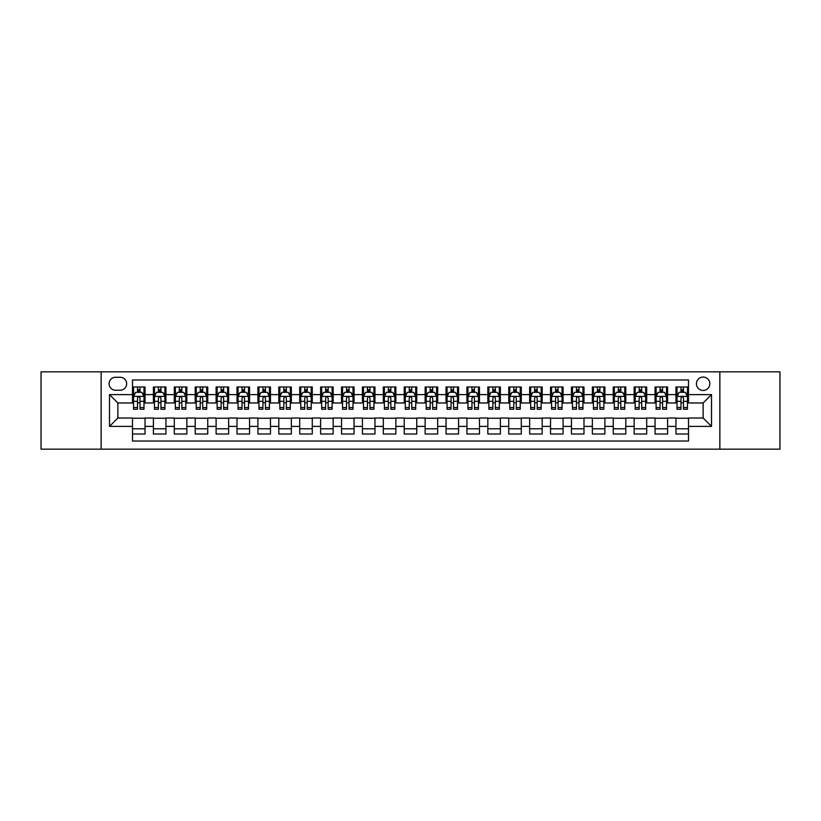 <?xml version="1.0" encoding="UTF-8"?>
<svg xmlns="http://www.w3.org/2000/svg" width="821" height="821" viewBox="0 0 821 821"><rect width="100%" height="100%" fill="white"/><g stroke="black" fill="none" stroke-linecap="round" stroke-linejoin="round"><path stroke-width="1.23" d="M703.135 377.055A6.691 6.691 0 0 0 696.444 383.746A6.691 6.691 0 0 0 703.135 390.437A6.691 6.691 0 0 0 709.826 383.746A6.691 6.691 0 0 0 703.135 377.055M719.853 449.169L779.95 449.169L779.95 371.831L719.853 371.831L719.853 449.169L101.147 449.169L101.147 371.831L41.05 371.831L41.05 449.169L101.147 449.169M688.501 386.989L675.96 386.989L675.96 394.614L667.596 394.614L667.596 402.978L675.96 402.978L675.96 394.614M667.596 394.614L667.596 386.989L655.055 386.989L655.055 394.614L646.702 394.614L646.702 402.978L655.055 402.978L655.055 394.614M646.702 394.614L646.702 386.989L634.151 386.989L634.151 394.614L625.797 394.614L625.797 402.978L634.151 402.978L634.151 394.614M625.797 394.614L625.797 386.989L613.256 386.989L613.256 394.614L604.892 394.614L604.892 402.978L613.256 402.978L613.256 394.614M604.892 394.614L604.892 386.989L592.352 386.989L592.352 394.614L583.988 394.614L583.988 402.978L592.352 402.978L592.352 394.614M583.988 394.614L583.988 386.989L571.447 386.989L571.447 394.614L563.083 394.614L563.083 402.978L571.447 402.978L571.447 394.614M563.083 394.614L563.083 386.989L550.542 386.989L550.542 394.614L542.188 394.614L542.188 402.978L550.542 402.978L550.542 394.614M542.188 394.614L542.188 386.989L529.648 386.989L529.648 394.614L521.284 394.614L521.284 402.978L529.648 402.978L529.648 394.614M521.284 394.614L521.284 386.989L508.743 386.989L508.743 394.614L500.379 394.614L500.379 402.978L508.743 402.978L508.743 394.614M500.379 394.614L500.379 386.989L487.838 386.989L487.838 394.614L479.474 394.614L479.474 402.978L487.838 402.978L487.838 394.614M479.474 394.614L479.474 386.989L466.933 386.989L466.933 394.614L458.58 394.614L458.58 402.978L466.933 402.978L466.933 394.614M458.58 394.614L458.58 386.989L446.039 386.989L446.039 394.614L437.675 394.614L437.675 402.978L446.039 402.978L446.039 394.614M437.675 394.614L437.675 386.989L425.134 386.989L425.134 394.614L416.77 394.614L416.77 402.978L425.134 402.978L425.134 394.614M416.77 394.614L416.77 386.989L404.23 386.989L404.23 394.614L395.866 394.614L395.866 402.978L404.23 402.978L404.23 394.614M395.866 394.614L395.866 386.989L383.325 386.989L383.325 394.614L374.961 394.614L374.961 402.978L383.325 402.978L383.325 394.614M374.961 394.614L374.961 386.989L362.42 386.989L362.42 394.614L354.067 394.614L354.067 402.978L362.42 402.978L362.42 394.614M354.067 394.614L354.067 386.989L341.526 386.989L341.526 394.614L333.162 394.614L333.162 402.978L341.526 402.978L341.526 394.614M333.162 394.614L333.162 386.989L320.621 386.989L320.621 394.614L312.257 394.614L312.257 402.978L320.621 402.978L320.621 394.614M312.257 394.614L312.257 386.989L299.716 386.989L299.716 394.614L291.352 394.614L291.352 402.978L299.716 402.978L299.716 394.614M291.352 394.614L291.352 386.989L278.812 386.989L278.812 394.614L270.458 394.614L270.458 402.978L278.812 402.978L278.812 394.614M270.458 394.614L270.458 386.989L257.917 386.989L257.917 394.614L249.553 394.614L249.553 402.978L257.917 402.978L257.917 394.614M249.553 394.614L249.553 386.989L237.012 386.989L237.012 394.614L228.649 394.614L228.649 402.978L237.012 402.978L237.012 394.614M228.649 394.614L228.649 386.989L216.108 386.989L216.108 394.614L207.744 394.614L207.744 402.978L216.108 402.978L216.108 394.614M207.744 394.614L207.744 386.989L195.203 386.989L195.203 394.614L186.849 394.614L186.849 402.978L195.203 402.978L195.203 394.614M186.849 394.614L186.849 386.989L174.298 386.989L174.298 394.614L165.945 394.614L165.945 402.978L174.298 402.978L174.298 394.614M165.945 394.614L165.945 386.989L153.404 386.989L153.404 402.978L145.04 402.978L145.04 386.989L132.499 386.989M132.499 434.011L145.04 434.011L145.04 418.022L153.404 418.022L153.404 434.011L165.945 434.011L165.945 418.022L174.298 418.022L174.298 426.386L165.945 426.386M174.298 426.386L174.298 434.011L186.849 434.011L186.849 418.022L195.203 418.022L195.203 426.386L186.849 426.386M195.203 426.386L195.203 434.011L207.744 434.011L207.744 418.022L216.108 418.022L216.108 426.386L207.744 426.386M216.108 426.386L216.108 434.011L228.649 434.011L228.649 418.022L237.012 418.022L237.012 426.386L228.649 426.386M237.012 426.386L237.012 434.011L249.553 434.011L249.553 418.022L257.917 418.022L257.917 426.386L249.553 426.386M257.917 426.386L257.917 434.011L270.458 434.011L270.458 418.022L278.812 418.022L278.812 426.386L270.458 426.386M278.812 426.386L278.812 434.011L291.352 434.011L291.352 418.022L299.716 418.022L299.716 426.386L291.352 426.386M299.716 426.386L299.716 434.011L312.257 434.011L312.257 418.022L320.621 418.022L320.621 426.386L312.257 426.386M320.621 426.386L320.621 434.011L333.162 434.011L333.162 418.022L341.526 418.022L341.526 426.386L333.162 426.386M341.526 426.386L341.526 434.011L354.067 434.011L354.067 418.022L362.42 418.022L362.42 426.386L354.067 426.386M362.42 426.386L362.42 434.011L374.961 434.011L374.961 418.022L383.325 418.022L383.325 426.386L374.961 426.386M383.325 426.386L383.325 434.011L395.866 434.011L395.866 418.022L404.23 418.022L404.23 426.386L395.866 426.386M404.23 426.386L404.23 434.011L416.77 434.011L416.77 418.022L425.134 418.022L425.134 426.386L416.77 426.386M425.134 426.386L425.134 434.011L437.675 434.011L437.675 418.022L446.039 418.022L446.039 426.386L437.675 426.386M446.039 426.386L446.039 434.011L458.58 434.011L458.58 418.022L466.933 418.022L466.933 426.386L458.58 426.386M466.933 426.386L466.933 434.011L479.474 434.011L479.474 418.022L487.838 418.022L487.838 426.386L479.474 426.386M487.838 426.386L487.838 434.011L500.379 434.011L500.379 418.022L508.743 418.022L508.743 426.386L500.379 426.386M508.743 426.386L508.743 434.011L521.284 434.011L521.284 418.022L529.648 418.022L529.648 426.386L521.284 426.386M529.648 426.386L529.648 434.011L542.188 434.011L542.188 418.022L550.542 418.022L550.542 426.386L542.188 426.386M550.542 426.386L550.542 434.011L563.083 434.011L563.083 418.022L571.447 418.022L571.447 426.386L563.083 426.386M571.447 426.386L571.447 434.011L583.988 434.011L583.988 418.022L592.352 418.022L592.352 426.386L583.988 426.386M592.352 426.386L592.352 434.011L604.892 434.011L604.892 418.022L613.256 418.022L613.256 426.386L604.892 426.386M613.256 426.386L613.256 434.011L625.797 434.011L625.797 418.022L634.151 418.022L634.151 426.386L625.797 426.386M634.151 426.386L634.151 434.011L646.702 434.011L646.702 418.022L655.055 418.022L655.055 426.386L646.702 426.386M655.055 426.386L655.055 434.011L667.596 434.011L667.596 418.022L675.96 418.022L675.96 426.386L667.596 426.386M115.566 390.221L120.164 390.221A6.476 6.476 0 0 0 126.65 383.746A6.476 6.476 0 0 0 120.164 377.27L115.566 377.27A6.476 6.476 0 0 0 109.09 383.746A6.476 6.476 0 0 0 115.566 390.221M719.853 371.831L101.147 371.831M688.501 394.614L688.501 379.979L132.499 379.979L132.499 402.978L117.865 402.978L117.865 418.022L132.499 418.022L132.499 441.021L688.501 441.021L688.501 418.022L703.135 418.022L703.135 402.978L688.501 402.978L688.501 394.614L711.499 394.614L711.499 426.386L688.501 426.386M132.499 426.386L109.501 426.386L109.501 394.614L132.499 394.614M675.96 426.386L675.96 434.011L688.501 434.011M132.499 392.212L133.546 392.212M137.518 392.212L140.022 392.212M143.993 392.212L145.04 392.212M132.499 402.762L133.546 402.762M137.518 402.762L140.022 402.762M143.993 402.762L145.04 402.762M132.499 418.238L145.04 418.238M132.499 428.788L145.04 428.788M153.404 402.762L154.451 402.762M158.412 402.762L160.926 402.762M164.898 402.762L165.945 402.762M153.404 392.212L154.451 392.212M158.412 392.212L160.926 392.212M164.898 392.212L165.945 392.212M153.404 418.238L165.945 418.238M153.404 428.788L165.945 428.788M174.298 418.238L186.849 418.238M174.298 428.788L186.849 428.788M174.298 392.212L175.345 392.212M179.317 392.212L181.831 392.212M185.803 392.212L186.849 392.212M174.298 402.762L175.345 402.762M179.317 402.762L181.831 402.762M185.803 402.762L186.849 402.762M195.203 418.238L207.744 418.238M195.203 428.788L207.744 428.788M195.203 392.212L196.25 392.212M200.221 392.212L202.725 392.212M206.697 392.212L207.744 392.212M195.203 402.762L196.25 402.762M200.221 402.762L202.725 402.762M206.697 402.762L207.744 402.762M216.108 418.238L228.649 418.238M216.108 428.788L228.649 428.788M216.108 392.212L217.155 392.212M221.126 392.212L223.63 392.212M227.602 392.212L228.649 392.212M216.108 402.762L217.155 402.762M221.126 402.762L223.63 402.762M227.602 402.762L228.649 402.762M237.012 418.238L249.553 418.238M237.012 428.788L249.553 428.788M237.012 392.212L238.059 392.212M242.031 392.212L244.535 392.212M248.506 392.212L249.553 392.212M237.012 402.762L238.059 402.762M242.031 402.762L244.535 402.762M248.506 402.762L249.553 402.762M257.917 418.238L270.458 418.238M257.917 428.788L270.458 428.788M257.917 392.212L258.954 392.212M262.925 392.212L265.44 392.212M269.411 392.212L270.458 392.212M257.917 402.762L258.954 402.762M262.925 402.762L265.44 402.762M269.411 402.762L270.458 402.762M278.812 418.238L291.352 418.238M278.812 428.788L291.352 428.788M278.812 392.212L279.858 392.212M283.83 392.212L286.344 392.212M290.316 392.212L291.352 392.212M278.812 402.762L279.858 402.762M283.83 402.762L286.344 402.762M290.316 402.762L291.352 402.762M299.716 418.238L312.257 418.238M299.716 428.788L312.257 428.788M299.716 392.212L300.763 392.212M304.735 392.212L307.239 392.212M311.21 392.212L312.257 392.212M299.716 402.762L300.763 402.762M304.735 402.762L307.239 402.762M311.21 402.762L312.257 402.762M320.621 418.238L333.162 418.238M320.621 428.788L333.162 428.788M320.621 392.212L321.668 392.212M325.639 392.212L328.143 392.212M332.115 392.212L333.162 392.212M320.621 402.762L321.668 402.762M325.639 402.762L328.143 402.762M332.115 402.762L333.162 402.762M341.526 418.238L354.067 418.238M341.526 428.788L354.067 428.788M341.526 392.212L342.562 392.212M346.534 392.212L349.048 392.212M353.02 392.212L354.067 392.212M341.526 402.762L342.562 402.762M346.534 402.762L349.048 402.762M353.02 402.762L354.067 402.762M362.42 418.238L374.961 418.238M362.42 428.788L374.961 428.788M362.42 392.212L363.467 392.212M367.439 392.212L369.953 392.212M373.924 392.212L374.961 392.212M362.42 402.762L363.467 402.762M367.439 402.762L369.953 402.762M373.924 402.762L374.961 402.762M383.325 418.238L395.866 418.238M383.325 428.788L395.866 428.788M383.325 392.212L384.372 392.212M388.343 392.212L390.847 392.212M394.819 392.212L395.866 392.212M383.325 402.762L384.372 402.762M388.343 402.762L390.847 402.762M394.819 402.762L395.866 402.762M404.23 418.238L416.77 418.238M404.23 428.788L416.77 428.788M404.23 392.212L405.276 392.212M409.248 392.212L411.752 392.212M415.724 392.212L416.77 392.212M404.23 402.762L405.276 402.762M409.248 402.762L411.752 402.762M415.724 402.762L416.77 402.762M425.134 418.238L437.675 418.238M425.134 428.788L437.675 428.788M425.134 392.212L426.181 392.212M430.153 392.212L432.657 392.212M436.628 392.212L437.675 392.212M425.134 402.762L426.181 402.762M430.153 402.762L432.657 402.762M436.628 402.762L437.675 402.762M446.039 418.238L458.58 418.238M446.039 428.788L458.58 428.788M446.039 392.212L447.076 392.212M451.047 392.212L453.561 392.212M457.533 392.212L458.58 392.212M446.039 402.762L447.076 402.762M451.047 402.762L453.561 402.762M457.533 402.762L458.58 402.762M466.933 418.238L479.474 418.238M466.933 428.788L479.474 428.788M466.933 392.212L467.98 392.212M471.952 392.212L474.466 392.212M478.438 392.212L479.474 392.212M466.933 402.762L467.98 402.762M471.952 402.762L474.466 402.762M478.438 402.762L479.474 402.762M487.838 418.238L500.379 418.238M487.838 428.788L500.379 428.788M487.838 392.212L488.885 392.212M492.857 392.212L495.361 392.212M499.332 392.212L500.379 392.212M487.838 402.762L488.885 402.762M492.857 402.762L495.361 402.762M499.332 402.762L500.379 402.762M508.743 418.238L521.284 418.238M508.743 428.788L521.284 428.788M508.743 392.212L509.79 392.212M513.761 392.212L516.265 392.212M520.237 392.212L521.284 392.212M508.743 402.762L509.79 402.762M513.761 402.762L516.265 402.762M520.237 402.762L521.284 402.762M529.648 418.238L542.188 418.238M529.648 428.788L542.188 428.788M529.648 392.212L530.684 392.212M534.656 392.212L537.17 392.212M541.142 392.212L542.188 392.212M529.648 402.762L530.684 402.762M534.656 402.762L537.17 402.762M541.142 402.762L542.188 402.762M550.542 418.238L563.083 418.238M550.542 428.788L563.083 428.788M550.542 392.212L551.589 392.212M555.56 392.212L558.075 392.212M562.046 392.212L563.083 392.212M550.542 402.762L551.589 402.762M555.56 402.762L558.075 402.762M562.046 402.762L563.083 402.762M571.447 418.238L583.988 418.238M571.447 428.788L583.988 428.788M571.447 392.212L572.494 392.212M576.465 392.212L578.969 392.212M582.941 392.212L583.988 392.212M571.447 402.762L572.494 402.762M576.465 402.762L578.969 402.762M582.941 402.762L583.988 402.762M592.352 418.238L604.892 418.238M592.352 428.788L604.892 428.788M592.352 392.212L593.398 392.212M597.37 392.212L599.874 392.212M603.846 392.212L604.892 392.212M592.352 402.762L593.398 402.762M597.37 402.762L599.874 402.762M603.846 402.762L604.892 402.762M613.256 418.238L625.797 418.238M613.256 428.788L625.797 428.788M613.256 392.212L614.303 392.212M618.275 392.212L620.779 392.212M624.75 392.212L625.797 392.212M613.256 402.762L614.303 402.762M618.275 402.762L620.779 402.762M624.75 402.762L625.797 402.762M634.151 418.238L646.702 418.238M634.151 428.788L646.702 428.788M634.151 392.212L635.197 392.212M639.169 392.212L641.683 392.212M645.655 392.212L646.702 392.212M634.151 402.762L635.197 402.762M639.169 402.762L641.683 402.762M645.655 402.762L646.702 402.762M655.055 418.238L667.596 418.238M655.055 428.788L667.596 428.788M655.055 392.212L656.102 392.212M660.074 392.212L662.588 392.212M666.549 392.212L667.596 392.212M655.055 402.762L656.102 402.762M660.074 402.762L662.588 402.762M666.549 402.762L667.596 402.762M675.96 418.238L688.501 418.238M675.96 428.788L688.501 428.788M675.96 392.212L677.007 392.212M680.978 392.212L683.483 392.212M687.454 392.212L688.501 392.212M675.96 402.762L677.007 402.762M680.978 402.762L683.483 402.762M687.454 402.762L688.501 402.762M117.865 402.978L109.501 394.614M117.865 418.022L109.501 426.386M711.499 394.614L703.135 402.978M711.499 426.386L703.135 418.022M140.022 389.698L137.518 389.698M143.993 407.544L140.022 407.544L140.022 409.248L143.993 409.248L143.993 396.492L141.9 392.315L135.629 392.315L133.546 396.492L133.546 409.248L137.518 409.248L137.518 407.544L133.546 407.544M133.546 396.492L133.546 386.989M143.993 396.492L143.993 386.989M137.518 392.315L137.518 386.989M140.022 386.989L140.022 392.315M140.022 407.544L140.022 398.062C139.19 396.451 138.349 396.451 137.518 398.062L137.518 407.544M160.926 389.698L158.412 389.698M164.898 407.544L160.926 407.544L160.926 409.248L164.898 409.248L164.898 396.492L162.804 392.315L156.534 392.315L154.451 396.492L154.451 409.248L158.412 409.248L158.412 407.544L154.451 407.544M154.451 396.492L154.451 386.989M164.898 396.492L164.898 386.989M158.412 392.315L158.412 386.989M160.926 386.989L160.926 392.315M160.926 407.544L160.926 398.062C160.095 396.451 159.253 396.451 158.412 398.062L158.412 407.544M181.831 389.698L179.317 389.698M185.803 407.544L181.831 407.544L181.831 409.248L185.803 409.248L185.803 396.492L183.709 392.315L177.439 392.315L175.345 396.492L175.345 409.248L179.317 409.248L179.317 407.544L175.345 407.544M175.345 396.492L175.345 386.989M185.803 396.492L185.803 386.989M179.317 392.315L179.317 386.989M181.831 386.989L181.831 392.315M181.831 407.544L181.831 398.062C180.989 396.451 180.158 396.451 179.317 398.062L179.317 407.544M202.725 389.698L200.221 389.698M206.697 407.544L202.725 407.544L202.725 409.248L206.697 409.248L206.697 396.492L204.614 392.315L198.343 392.315L196.25 396.492L196.25 409.248L200.221 409.248L200.221 407.544L196.25 407.544M196.25 396.492L196.25 386.989M206.697 396.492L206.697 386.989M200.221 392.315L200.221 386.989M202.725 386.989L202.725 392.315M202.725 407.544L202.725 398.062C201.894 396.451 201.063 396.451 200.221 398.062L200.221 407.544M223.63 389.698L221.126 389.698M227.602 407.544L223.63 407.544L223.63 409.248L227.602 409.248L227.602 396.492L225.518 392.315L219.248 392.315L217.155 396.492L217.155 409.248L221.126 409.248L221.126 407.544L217.155 407.544M217.155 396.492L217.155 386.989M227.602 396.492L227.602 386.989M221.126 392.315L221.126 386.989M223.63 386.989L223.63 392.315M223.63 407.544L223.63 398.062C222.799 396.451 221.957 396.451 221.126 398.062L221.126 407.544M244.535 389.698L242.031 389.698M248.506 407.544L244.535 407.544L244.535 409.248L248.506 409.248L248.506 396.492L246.413 392.315L240.143 392.315L238.059 396.492L238.059 409.248L242.031 409.248L242.031 407.544L238.059 407.544M238.059 396.492L238.059 386.989M248.506 396.492L248.506 386.989M242.031 392.315L242.031 386.989M244.535 386.989L244.535 392.315M244.535 407.544L244.535 398.062C243.704 396.451 242.862 396.451 242.031 398.062L242.031 407.544M265.44 389.698L262.925 389.698M269.411 407.544L265.44 407.544L265.44 409.248L269.411 409.248L269.411 396.492L267.318 392.315L261.047 392.315L258.954 396.492L258.954 409.248L262.925 409.248L262.925 407.544L258.954 407.544M258.954 396.492L258.954 386.989M269.411 396.492L269.411 386.989M262.925 392.315L262.925 386.989M265.44 386.989L265.44 392.315M265.44 407.544L265.44 398.062C264.598 396.451 263.767 396.451 262.925 398.062L262.925 407.544M286.344 389.698L283.83 389.698M290.316 407.544L286.344 407.544L286.344 409.248L290.316 409.248L290.316 396.492L288.222 392.315L281.952 392.315L279.858 396.492L279.858 409.248L283.83 409.248L283.83 407.544L279.858 407.544M279.858 396.492L279.858 386.989M290.316 396.492L290.316 386.989M283.83 392.315L283.83 386.989M286.344 386.989L286.344 392.315M286.344 407.544L286.344 398.062C285.503 396.451 284.671 396.451 283.83 398.062L283.83 407.544M307.239 389.698L304.735 389.698M311.21 407.544L307.239 407.544L307.239 409.248L311.21 409.248L311.21 396.492L309.127 392.315L302.857 392.315L300.763 396.492L300.763 409.248L304.735 409.248L304.735 407.544L300.763 407.544M300.763 396.492L300.763 386.989M311.21 396.492L311.21 386.989M304.735 392.315L304.735 386.989M307.239 386.989L307.239 392.315M307.239 407.544L307.239 398.062C306.407 396.451 305.566 396.451 304.735 398.062L304.735 407.544M328.143 389.698L325.639 389.698M332.115 407.544L328.143 407.544L328.143 409.248L332.115 409.248L332.115 396.492L330.021 392.315L323.751 392.315L321.668 396.492L321.668 409.248L325.639 409.248L325.639 407.544L321.668 407.544M321.668 396.492L321.668 386.989M332.115 396.492L332.115 386.989M325.639 392.315L325.639 386.989M328.143 386.989L328.143 392.315M328.143 407.544L328.143 398.062C327.312 396.451 326.471 396.451 325.639 398.062L325.639 407.544M349.048 389.698L346.534 389.698M353.02 407.544L349.048 407.544L349.048 409.248L353.02 409.248L353.02 396.492L350.926 392.315L344.656 392.315L342.562 396.492L342.562 409.248L346.534 409.248L346.534 407.544L342.562 407.544M342.562 396.492L342.562 386.989M353.02 396.492L353.02 386.989M346.534 392.315L346.534 386.989M349.048 386.989L349.048 392.315M349.048 407.544L349.048 398.062C348.217 396.451 347.375 396.451 346.534 398.062L346.534 407.544M369.953 389.698L367.439 389.698M373.924 407.544L369.953 407.544L369.953 409.248L373.924 409.248L373.924 396.492L371.831 392.315L365.561 392.315L363.467 396.492L363.467 409.248L367.439 409.248L367.439 407.544L363.467 407.544M363.467 396.492L363.467 386.989M373.924 396.492L373.924 386.989M367.439 392.315L367.439 386.989M369.953 386.989L369.953 392.315M369.953 407.544L369.953 398.062C369.111 396.451 368.28 396.451 367.439 398.062L367.439 407.544M390.847 389.698L388.343 389.698M394.819 407.544L390.847 407.544L390.847 409.248L394.819 409.248L394.819 396.492L392.736 392.315L386.465 392.315L384.372 396.492L384.372 409.248L388.343 409.248L388.343 407.544L384.372 407.544M384.372 396.492L384.372 386.989M394.819 396.492L394.819 386.989M388.343 392.315L388.343 386.989M390.847 386.989L390.847 392.315M390.847 407.544L390.847 398.062C390.016 396.451 389.185 396.451 388.343 398.062L388.343 407.544M411.752 389.698L409.248 389.698M415.724 407.544L411.752 407.544L411.752 409.248L415.724 409.248L415.724 396.492L413.64 392.315L407.36 392.315L405.276 396.492L405.276 409.248L409.248 409.248L409.248 407.544L405.276 407.544M405.276 396.492L405.276 386.989M415.724 396.492L415.724 386.989M409.248 392.315L409.248 386.989M411.752 386.989L411.752 392.315M411.752 407.544L411.752 398.062C410.921 396.451 410.079 396.451 409.248 398.062L409.248 407.544M432.657 389.698L430.153 389.698M436.628 407.544L432.657 407.544L432.657 409.248L436.628 409.248L436.628 396.492L434.535 392.315L428.264 392.315L426.181 396.492L426.181 409.248L430.153 409.248L430.153 407.544L426.181 407.544M426.181 396.492L426.181 386.989M436.628 396.492L436.628 386.989M430.153 392.315L430.153 386.989M432.657 386.989L432.657 392.315M432.657 407.544L432.657 398.062C431.825 396.451 430.984 396.451 430.153 398.062L430.153 407.544M453.561 389.698L451.047 389.698M457.533 407.544L453.561 407.544L453.561 409.248L457.533 409.248L457.533 396.492L455.439 392.315L449.169 392.315L447.076 396.492L447.076 409.248L451.047 409.248L451.047 407.544L447.076 407.544M447.076 396.492L447.076 386.989M457.533 396.492L457.533 386.989M451.047 392.315L451.047 386.989M453.561 386.989L453.561 392.315M453.561 407.544L453.561 398.062C452.72 396.451 451.889 396.451 451.047 398.062L451.047 407.544M474.466 389.698L471.952 389.698M478.438 407.544L474.466 407.544L474.466 409.248L478.438 409.248L478.438 396.492L476.344 392.315L470.074 392.315L467.98 396.492L467.98 409.248L471.952 409.248L471.952 407.544L467.98 407.544M467.98 396.492L467.98 386.989M478.438 396.492L478.438 386.989M471.952 392.315L471.952 386.989M474.466 386.989L474.466 392.315M474.466 407.544L474.466 398.062C473.625 396.451 472.793 396.451 471.952 398.062L471.952 407.544M495.361 389.698L492.857 389.698M499.332 407.544L495.361 407.544L495.361 409.248L499.332 409.248L499.332 396.492L497.249 392.315L490.979 392.315L488.885 396.492L488.885 409.248L492.857 409.248L492.857 407.544L488.885 407.544M488.885 396.492L488.885 386.989M499.332 396.492L499.332 386.989M492.857 392.315L492.857 386.989M495.361 386.989L495.361 392.315M495.361 407.544L495.361 398.062C494.529 396.451 493.688 396.451 492.857 398.062L492.857 407.544M516.265 389.698L513.761 389.698M520.237 407.544L516.265 407.544L516.265 409.248L520.237 409.248L520.237 396.492L518.143 392.315L511.873 392.315L509.79 396.492L509.79 409.248L513.761 409.248L513.761 407.544L509.79 407.544M509.79 396.492L509.79 386.989M520.237 396.492L520.237 386.989M513.761 392.315L513.761 386.989M516.265 386.989L516.265 392.315M516.265 407.544L516.265 398.062C515.434 396.451 514.593 396.451 513.761 398.062L513.761 407.544M537.17 389.698L534.656 389.698M541.142 407.544L537.17 407.544L537.17 409.248L541.142 409.248L541.142 396.492L539.048 392.315L532.778 392.315L530.684 396.492L530.684 409.248L534.656 409.248L534.656 407.544L530.684 407.544M530.684 396.492L530.684 386.989M541.142 396.492L541.142 386.989M534.656 392.315L534.656 386.989M537.17 386.989L537.17 392.315M537.17 407.544L537.17 398.062C536.329 396.451 535.497 396.451 534.656 398.062L534.656 407.544M558.075 389.698L555.56 389.698M562.046 407.544L558.075 407.544L558.075 409.248L562.046 409.248L562.046 396.492L559.953 392.315L553.682 392.315L551.589 396.492L551.589 409.248L555.56 409.248L555.56 407.544L551.589 407.544M551.589 396.492L551.589 386.989M562.046 396.492L562.046 386.989M555.56 392.315L555.56 386.989M558.075 386.989L558.075 392.315M558.075 407.544L558.075 398.062C557.233 396.451 556.402 396.451 555.56 398.062L555.56 407.544M578.969 389.698L576.465 389.698M582.941 407.544L578.969 407.544L578.969 409.248L582.941 409.248L582.941 396.492L580.858 392.315L574.587 392.315L572.494 396.492L572.494 409.248L576.465 409.248L576.465 407.544L572.494 407.544M572.494 396.492L572.494 386.989M582.941 396.492L582.941 386.989M576.465 392.315L576.465 386.989M578.969 386.989L578.969 392.315M578.969 407.544L578.969 398.062C578.138 396.451 577.307 396.451 576.465 398.062L576.465 407.544M599.874 389.698L597.37 389.698M603.846 407.544L599.874 407.544L599.874 409.248L603.846 409.248L603.846 396.492L601.752 392.315L595.482 392.315L593.398 396.492L593.398 409.248L597.37 409.248L597.37 407.544L593.398 407.544M593.398 396.492L593.398 386.989M603.846 396.492L603.846 386.989M597.37 392.315L597.37 386.989M599.874 386.989L599.874 392.315M599.874 407.544L599.874 398.062C599.043 396.451 598.201 396.451 597.37 398.062L597.37 407.544M620.779 389.698L618.275 389.698M624.75 407.544L620.779 407.544L620.779 409.248L624.75 409.248L624.75 396.492L622.657 392.315L616.386 392.315L614.303 396.492L614.303 409.248L618.275 409.248L618.275 407.544L614.303 407.544M614.303 396.492L614.303 386.989M624.75 396.492L624.75 386.989M618.275 392.315L618.275 386.989M620.779 386.989L620.779 392.315M620.779 407.544L620.779 398.062C619.947 396.451 619.106 396.451 618.275 398.062L618.275 407.544M641.683 389.698L639.169 389.698M645.655 407.544L641.683 407.544L641.683 409.248L645.655 409.248L645.655 396.492L643.561 392.315L637.291 392.315L635.197 396.492L635.197 409.248L639.169 409.248L639.169 407.544L635.197 407.544M635.197 396.492L635.197 386.989M645.655 396.492L645.655 386.989M639.169 392.315L639.169 386.989M641.683 386.989L641.683 392.315M641.683 407.544L641.683 398.062C640.842 396.451 640.011 396.451 639.169 398.062L639.169 407.544M662.588 389.698L660.074 389.698M666.549 407.544L662.588 407.544L662.588 409.248L666.549 409.248L666.549 396.492L664.466 392.315L658.196 392.315L656.102 396.492L656.102 409.248L660.074 409.248L660.074 407.544L656.102 407.544M656.102 396.492L656.102 386.989M666.549 396.492L666.549 386.989M660.074 392.315L660.074 386.989M662.588 386.989L662.588 392.315M662.588 407.544L662.588 398.062C661.747 396.451 660.915 396.451 660.074 398.062L660.074 407.544M683.483 389.698L680.978 389.698M687.454 407.544L683.483 407.544L683.483 409.248L687.454 409.248L687.454 396.492L685.371 392.315L679.1 392.315L677.007 396.492L677.007 409.248L680.978 409.248L680.978 407.544L677.007 407.544M677.007 396.492L677.007 386.989M687.454 396.492L687.454 386.989M680.978 392.315L680.978 386.989M683.483 386.989L683.483 392.315M683.483 407.544L683.483 398.062C682.651 396.451 681.81 396.451 680.978 398.062L680.978 407.544M153.404 426.386L145.04 426.386M153.404 394.614L145.04 394.614M143.942 396.389L133.597 396.389M133.546 393.464L135.055 393.464M142.474 393.464L143.993 393.464M137.518 401.336L133.546 401.336M143.993 401.336L140.022 401.336M140.022 391.032L137.518 391.032M164.847 396.389L154.502 396.389M154.451 393.464L155.959 393.464M163.379 393.464L164.898 393.464M158.412 401.336L154.451 401.336M164.898 401.336L160.926 401.336M160.926 391.032L158.412 391.032M185.751 396.389L175.396 396.389M175.345 393.464L176.864 393.464M184.284 393.464L185.803 393.464M179.317 401.336L175.345 401.336M185.803 401.336L181.831 401.336M181.831 391.032L179.317 391.032M206.646 396.389L196.301 396.389M196.25 393.464L197.769 393.464M205.188 393.464L206.697 393.464M200.221 401.336L196.25 401.336M206.697 401.336L202.725 401.336M202.725 391.032L200.221 391.032M227.55 396.389L217.206 396.389M217.155 393.464L218.663 393.464M226.093 393.464L227.602 393.464M221.126 401.336L217.155 401.336M227.602 401.336L223.63 401.336M223.63 391.032L221.126 391.032M248.455 396.389L238.111 396.389M238.059 393.464L239.568 393.464M246.988 393.464L248.506 393.464M242.031 401.336L238.059 401.336M248.506 401.336L244.535 401.336M244.535 391.032L242.031 391.032M269.36 396.389L259.005 396.389M258.954 393.464L260.473 393.464M267.892 393.464L269.411 393.464M262.925 401.336L258.954 401.336M269.411 401.336L265.44 401.336M265.44 391.032L262.925 391.032M290.254 396.389L279.91 396.389M279.858 393.464L281.377 393.464M288.797 393.464L290.316 393.464M283.83 401.336L279.858 401.336M290.316 401.336L286.344 401.336M286.344 391.032L283.83 391.032M311.159 396.389L300.814 396.389M300.763 393.464L302.282 393.464M309.702 393.464L311.21 393.464M304.735 401.336L300.763 401.336M311.21 401.336L307.239 401.336M307.239 391.032L304.735 391.032M332.064 396.389L321.719 396.389M321.668 393.464L323.176 393.464M330.596 393.464L332.115 393.464M325.639 401.336L321.668 401.336M332.115 401.336L328.143 401.336M328.143 391.032L325.639 391.032M352.968 396.389L342.624 396.389M342.562 393.464L344.081 393.464M351.501 393.464L353.02 393.464M346.534 401.336L342.562 401.336M353.02 401.336L349.048 401.336M349.048 391.032L346.534 391.032M373.873 396.389L363.518 396.389M363.467 393.464L364.986 393.464M372.406 393.464L373.924 393.464M367.439 401.336L363.467 401.336M373.924 401.336L369.953 401.336M369.953 391.032L367.439 391.032M394.768 396.389L384.423 396.389M384.372 393.464L385.891 393.464M393.31 393.464L394.819 393.464M388.343 401.336L384.372 401.336M394.819 401.336L390.847 401.336M390.847 391.032L388.343 391.032M415.672 396.389L405.328 396.389M405.276 393.464L406.785 393.464M414.215 393.464L415.724 393.464M409.248 401.336L405.276 401.336M415.724 401.336L411.752 401.336M411.752 391.032L409.248 391.032M436.577 396.389L426.232 396.389M426.181 393.464L427.69 393.464M435.109 393.464L436.628 393.464M430.153 401.336L426.181 401.336M436.628 401.336L432.657 401.336M432.657 391.032L430.153 391.032M457.482 396.389L447.127 396.389M447.076 393.464L448.594 393.464M456.014 393.464L457.533 393.464M451.047 401.336L447.076 401.336M457.533 401.336L453.561 401.336M453.561 391.032L451.047 391.032M478.376 396.389L468.032 396.389M467.98 393.464L469.499 393.464M476.919 393.464L478.438 393.464M471.952 401.336L467.98 401.336M478.438 401.336L474.466 401.336M474.466 391.032L471.952 391.032M499.281 396.389L488.936 396.389M488.885 393.464L490.404 393.464M497.824 393.464L499.332 393.464M492.857 401.336L488.885 401.336M499.332 401.336L495.361 401.336M495.361 391.032L492.857 391.032M520.186 396.389L509.841 396.389M509.79 393.464L511.298 393.464M518.718 393.464L520.237 393.464M513.761 401.336L509.79 401.336M520.237 401.336L516.265 401.336M516.265 391.032L513.761 391.032M541.09 396.389L530.746 396.389M530.684 393.464L532.203 393.464M539.623 393.464L541.142 393.464M534.656 401.336L530.684 401.336M541.142 401.336L537.17 401.336M537.17 391.032L534.656 391.032M561.995 396.389L551.64 396.389M551.589 393.464L553.108 393.464M560.527 393.464L562.046 393.464M555.56 401.336L551.589 401.336M562.046 401.336L558.075 401.336M558.075 391.032L555.56 391.032M582.889 396.389L572.545 396.389M572.494 393.464L574.012 393.464M581.432 393.464L582.941 393.464M576.465 401.336L572.494 401.336M582.941 401.336L578.969 401.336M578.969 391.032L576.465 391.032M603.794 396.389L593.45 396.389M593.398 393.464L594.907 393.464M602.337 393.464L603.846 393.464M597.37 401.336L593.398 401.336M603.846 401.336L599.874 401.336M599.874 391.032L597.37 391.032M624.699 396.389L614.354 396.389M614.303 393.464L615.812 393.464M623.231 393.464L624.75 393.464M618.275 401.336L614.303 401.336M624.75 401.336L620.779 401.336M620.779 391.032L618.275 391.032M645.604 396.389L635.249 396.389M635.197 393.464L636.716 393.464M644.136 393.464L645.655 393.464M639.169 401.336L635.197 401.336M645.655 401.336L641.683 401.336M641.683 391.032L639.169 391.032M666.498 396.389L656.153 396.389M656.102 393.464L657.621 393.464M665.041 393.464L666.549 393.464M660.074 401.336L656.102 401.336M666.549 401.336L662.588 401.336M662.588 391.032L660.074 391.032M687.403 396.389L677.058 396.389M677.007 393.464L678.526 393.464M685.946 393.464L687.454 393.464M680.978 401.336L677.007 401.336M687.454 401.336L683.483 401.336M683.483 391.032L680.978 391.032"/></g></svg>
